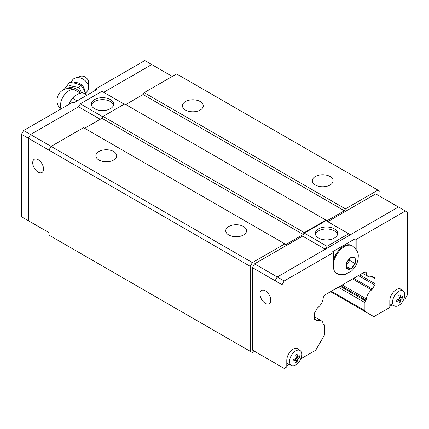 <?xml version="1.0" encoding="UTF-8"?>
<svg xmlns="http://www.w3.org/2000/svg" width="429" height="429" viewBox="0 0 429 429"><rect width="100%" height="100%" fill="white"/><g stroke="black" fill="none" stroke-linecap="round" stroke-linejoin="round"><path stroke-width="0.64" d="M73.675 82.899A7.508 5.663 35.7 0 1 80.813 84.261A7.508 5.663 35.7 0 1 84.502 90.562A7.508 5.663 35.7 0 1 84.497 90.755M200.214 101.544A10.409 6.006 180 0 1 203.266 105.791A10.409 6.006 180 0 1 196.841 111.342A10.409 6.006 180 0 1 185.5 110.038A10.409 6.006 180 0 1 182.454 105.791A10.409 6.006 180 0 1 188.873 100.241A10.409 6.006 180 0 1 200.214 101.544M330.073 176.512A10.409 6.006 180 0 1 333.119 180.765A10.409 6.006 180 0 1 326.694 186.315A10.409 6.006 180 0 1 315.353 185.012A10.409 6.006 180 0 1 312.307 180.765A10.409 6.006 180 0 1 318.731 175.214A10.409 6.006 180 0 1 330.073 176.512M113.647 151.523A10.409 6.006 180 0 1 116.693 155.77A10.409 6.006 180 0 1 110.269 161.325A10.409 6.006 180 0 1 98.927 160.022A10.409 6.006 180 0 1 95.882 155.77A10.409 6.006 180 0 1 102.306 150.22A10.409 6.006 180 0 1 113.647 151.523M243.5 226.496A10.409 6.006 180 0 1 246.546 230.743A10.409 6.006 180 0 1 240.127 236.293A10.409 6.006 180 0 1 228.786 234.99A10.409 6.006 180 0 1 225.734 230.743A10.409 6.006 180 0 1 232.159 225.193A10.409 6.006 180 0 1 243.5 226.496M91.463 105.121A11.17 6.451 180 0 1 99.035 99.984A11.17 6.451 180 0 1 110.398 101.555A11.17 6.451 180 0 1 113.54 105.121M110.398 99.571A11.17 6.451 180 0 1 113.674 104.129A11.17 6.451 180 0 1 106.778 110.087A11.17 6.451 180 0 1 94.6 108.693A11.17 6.451 180 0 1 91.329 104.129A11.17 6.451 180 0 1 98.225 98.171A11.17 6.451 180 0 1 110.398 99.571M38.127 159.642A7.652 4.419 60 0 1 43.125 166.382A7.652 4.419 60 0 1 41.951 172.512A7.652 4.419 60 0 1 38.127 172.136A7.652 4.419 60 0 1 33.124 165.39A7.652 4.419 60 0 1 34.299 159.261A7.652 4.419 60 0 1 38.127 159.642M88.631 87.607L88.631 82.352A5.877 4.435 35.7 0 0 85.784 77.451A5.877 4.435 35.7 0 0 80.228 76.324L75.247 78.008A9.363 7.062 35.7 0 1 84.095 79.799A9.363 7.062 35.7 0 1 88.631 87.607A9.363 7.062 35.7 0 1 88.036 90.251L85.655 93.243M70.919 82.491L72.935 79.419A9.363 7.062 35.7 0 1 75.247 78.008M64.232 89.484L69.573 82.384L63.996 89.591M67.857 84.776L73.166 86.492L79.022 87.446L81.607 92.889M86.234 94.691L83.853 89.543L80.738 85.055L75.477 83.269L69.573 82.384M315.46 234.448A11.17 6.451 180 0 1 323.032 229.311A11.17 6.451 180 0 1 334.4 230.882A11.17 6.451 180 0 1 337.537 234.448M318.602 238.015A11.17 6.451 180 0 1 315.326 233.456A11.17 6.451 180 0 1 322.222 227.493A11.17 6.451 180 0 1 334.4 228.893A11.17 6.451 180 0 1 337.671 233.456A11.17 6.451 180 0 1 330.775 239.414A11.17 6.451 180 0 1 318.602 238.015M265.369 303.335A7.652 4.419 60 0 1 260.371 296.589A7.652 4.419 60 0 1 261.545 290.46A7.652 4.419 60 0 1 265.369 290.841A7.652 4.419 60 0 1 270.367 297.581A7.652 4.419 60 0 1 269.197 303.711A7.652 4.419 60 0 1 265.369 303.335M334.057 270.243A15.76 9.1 -60 0 0 336.54 273.171L335.821 272.758A15.76 9.1 -60 0 1 335.264 272.383M350.842 268.999L346.514 268.613L346.514 262.843L350.842 257.454L355.169 257.84L355.169 263.615L350.842 268.999L346.519 266.5M399.941 288.787A9.03 5.212 -60 0 1 400 288.824L403.233 291.189A8.601 4.966 -60 0 1 404.756 294.959A8.601 4.966 -60 0 1 401.179 303.426A8.601 4.966 -60 0 1 394.653 306.054A8.601 4.966 -60 0 1 392.594 301.978A8.601 4.966 -60 0 1 396.525 293.141A8.601 4.966 -60 0 1 403.233 291.189M399.496 300.439L396.219 301.549L396.219 300.048L399.496 298.943L398.814 295.549L400.112 294.798L400.793 298.193L402.713 296.3L402.713 297.801L400.793 299.689L400.112 302.295L398.814 303.046L399.496 300.439L397.876 299.506M296.927 348.262A9.03 5.212 -60 0 1 296.981 348.3L300.22 350.665A8.601 4.966 -60 0 1 301.743 354.434A8.601 4.966 -60 0 1 298.16 362.902A8.601 4.966 -60 0 1 291.634 365.529A8.601 4.966 -60 0 1 289.575 361.454A8.601 4.966 -60 0 1 293.506 352.617A8.601 4.966 -60 0 1 300.22 350.665M296.482 359.92L293.2 361.025L293.2 359.523L296.482 358.419L295.801 355.024L297.099 354.279L297.78 357.668L299.694 355.775L299.694 357.277L297.78 359.17L297.099 361.776L295.801 362.521L296.482 359.92L294.857 358.982M299.056 349.817A9.181 5.304 -60 0 0 297.871 348.616A9.181 5.304 -60 0 0 290.792 351.078A9.181 5.304 -60 0 0 286.786 360.317L286.786 366.94L284.191 368.441L275.096 363.191L275.096 280.722L277.263 276.973L398.461 207.003L407.55 212.248L407.55 294.718L405.384 298.466L403.748 299.415M296.155 361.229L297.099 361.776M297.78 357.668L296.155 356.735M296.482 358.419L297.78 359.17M298.756 356.735L299.694 357.277M291.634 365.529L287.972 363.91A9.03 5.212 -60 0 1 286.786 362.982M297.297 348.359A9.181 5.304 -60 0 1 297.764 348.874M289.044 364.387L286.786 365.69M399.174 301.753L400.112 302.295M400.793 298.193L399.174 297.254M399.496 298.943L400.793 299.689M401.769 297.254L402.713 297.801M394.653 306.054L390.985 304.434A9.03 5.212 -60 0 1 389.805 303.507M400.316 288.883A9.181 5.304 -60 0 1 400.783 289.398M392.063 304.912L389.805 306.215M323.327 324.217L324.152 324.694A2.451 1.416 120 0 1 324.662 325.815L324.662 333.896A2.451 1.416 120 0 1 324.152 335.607L315.696 350.246L300.729 358.891M323.729 324.447A1.834 1.062 -60 0 1 323.504 324.372A1.834 1.062 -60 0 1 323.171 323.906A8.569 4.95 120 0 0 321.45 320.871A8.569 4.95 120 0 0 317.964 320.897A1.834 1.062 -60 0 1 317.213 320.903L314.87 319.546A1.834 1.062 -60 0 1 314.489 318.709L314.489 313.658A1.834 1.062 -60 0 1 314.87 312.376L317.229 308.29A1.834 1.062 -60 0 1 317.975 307.432A8.569 4.95 120 0 0 323.171 298.434A1.834 1.062 -60 0 1 323.541 296.927L324.571 295.147L365.004 271.798L366.034 272.394A1.834 1.062 -60 0 1 366.039 272.399A1.834 1.062 -60 0 1 366.404 273.471A8.569 4.95 120 0 0 368.125 276.49A8.569 4.95 120 0 0 371.6 276.474A1.834 1.062 -60 0 1 372.345 276.469L374.705 277.831A1.834 1.062 -60 0 1 375.085 278.673L375.085 283.719A1.834 1.062 -60 0 1 374.705 285.001L372.361 289.066A1.834 1.062 -60 0 1 371.611 289.924A8.569 4.95 120 0 0 366.404 298.949A1.834 1.062 -60 0 1 365.846 300.128L365.422 300.868A2.451 1.416 120 0 0 364.913 302.574L364.913 310.655A2.451 1.416 120 0 0 365.422 311.776L373.879 316.661L389.805 307.464L389.805 300.842A9.181 5.304 -60 0 1 393.811 291.602A9.181 5.304 -60 0 1 400.884 289.141A9.181 5.304 -60 0 1 402.075 290.342M339.661 274.399A16.066 9.277 -60 0 1 336.754 273.648A16.066 9.277 -60 0 1 333.424 266.291L333.424 252.547L332.341 251.925L355.067 238.803L356.15 239.425L405.384 210.998M356.15 239.425L356.15 249.512M282.025 367.192L282.025 284.722L284.191 280.974L333.424 252.547M355.169 263.615L349.764 260.494L349.764 258.805M346.519 264.532L349.764 260.494M333.424 260.071A15.76 9.1 -60 0 1 351.587 245.458L352.3 245.871A15.76 9.1 -60 0 0 341.017 249.228A15.76 9.1 -60 0 0 333.424 263.755M355.067 238.803L355.067 248.112M380.062 196.407L380.062 191.382L377.901 190.133L345.436 208.875L344.353 210.752L327.043 220.747L325.96 220.12L304.317 232.62L303.233 234.491L285.918 244.487L284.84 243.865L252.375 262.607L250.209 266.355L250.209 351.324L252.375 352.574L254.558 351.308L252.386 350.053L252.386 267.61L254.547 263.862L284.191 280.974M337.553 273.691A16.066 9.277 -60 0 1 336.229 273.305M252.386 267.61L282.025 284.722M364.259 272.233L366.404 273.471M372.34 276.464L374.705 277.831M342.192 284.969L366.404 298.949M340.894 285.725L365.846 300.128M364.913 310.655L335.264 293.538A2.451 1.416 120 0 0 335.773 294.659L365.422 311.776M325.311 249.238L302.595 236.122L304.317 233.14L327.043 246.262L348.68 233.767L350.391 234.754M325.332 249.222L327.043 246.262M304.317 233.14L325.96 220.645L348.68 233.767M327.681 221.643L375.724 193.903L398.439 207.014M252.386 350.053L275.096 363.17M254.547 263.862L302.595 236.122M153.904 65.83L151.737 64.559L103.679 92.315M172.276 76.442L151.727 64.575L103.668 92.31M30.55 221.981L28.384 220.731L28.384 138.288L30.55 134.534L78.609 106.778L30.539 134.529L28.373 138.277L28.373 220.747L30.561 221.986M87.044 95.158L82.717 92.659L78.775 93.688L74.501 96.155L70.211 101.496A12.613 7.282 -60 0 1 74.501 96.155M77.048 100.933L72.721 98.429M70.211 101.496L69.139 104.247M79.022 87.446L80.738 85.055M95.576 90.235L95.576 88.985L96.659 89.613L73.933 102.729L72.85 102.107L23.616 130.534L21.45 134.282L21.45 216.752L28.373 220.747M30.539 134.529L23.616 130.534M151.737 64.559L144.809 60.559L95.576 88.985M28.373 138.277L21.45 134.282M124.228 104.183L101.957 91.323L80.32 103.818L78.609 106.778M100.23 119.289L78.598 106.8M102.815 116.806L80.32 103.818M284.84 243.865L83.564 127.66L51.099 146.402L30.55 134.534M252.375 262.607L51.099 146.402L48.938 150.15L28.384 138.288M48.938 232.593L28.384 220.731M335.773 294.659L330.593 291.666L335.773 294.659M250.209 266.355L48.938 150.15L48.938 235.119L250.209 351.324M84.647 128.282L101.957 118.286L103.04 116.415L124.683 103.92L325.96 220.12M125.767 104.542L143.082 94.546L144.16 92.669L345.436 208.875M377.901 190.133L176.625 73.927L144.16 92.669M304.317 232.62L103.04 116.415M303.233 234.491L101.957 118.286M344.353 210.752L143.082 94.546M66.881 88.685A9.063 6.837 35.7 0 1 80.368 93.195L75.005 90.106A12.007 12.007 0 0 0 60.655 109.148M61.181 108.843A12.007 6.934 -60 0 1 60.505 105.411A12.007 6.934 -60 0 1 65.75 93.324A12.007 6.934 -60 0 1 75.005 90.106M346.519 267.9A6.671 3.85 -60 0 1 346.128 265.953A6.671 3.85 -60 0 1 346.519 263.562M347.056 262.173A6.671 3.85 -60 0 1 350.311 258.129M351.383 257.507A6.671 3.85 -60 0 1 354.638 257.797M355.174 258.564A6.671 3.85 -60 0 1 355.566 260.505A6.671 3.85 -60 0 1 355.174 262.897M350.311 268.956A6.671 3.85 -60 0 1 347.056 268.661M354.638 264.285A6.671 3.85 -60 0 1 351.383 268.334M314.5 318.897L317.964 320.897M365.294 271.97L366.034 272.394M371.412 276.549L375.085 278.673M359.722 274.85L375.085 283.719M358.424 275.6L374.705 285.001M353.732 278.308L372.361 289.066M352.611 278.957L371.611 289.924M338.309 287.216L364.913 302.574M340.041 286.213L365.422 300.868M335.264 293.538L331.311 291.253M336.54 273.171C341.076 275.477 344.423 274.576 345.34 274.324L351.683 270.871C355.829 267.01 358.011 262.323 358.226 256.794C358.665 252.912 356.687 249.27 352.3 245.871M314.489 316.854L321.45 320.871M362.5 273.246L368.125 276.49"/></g></svg>
